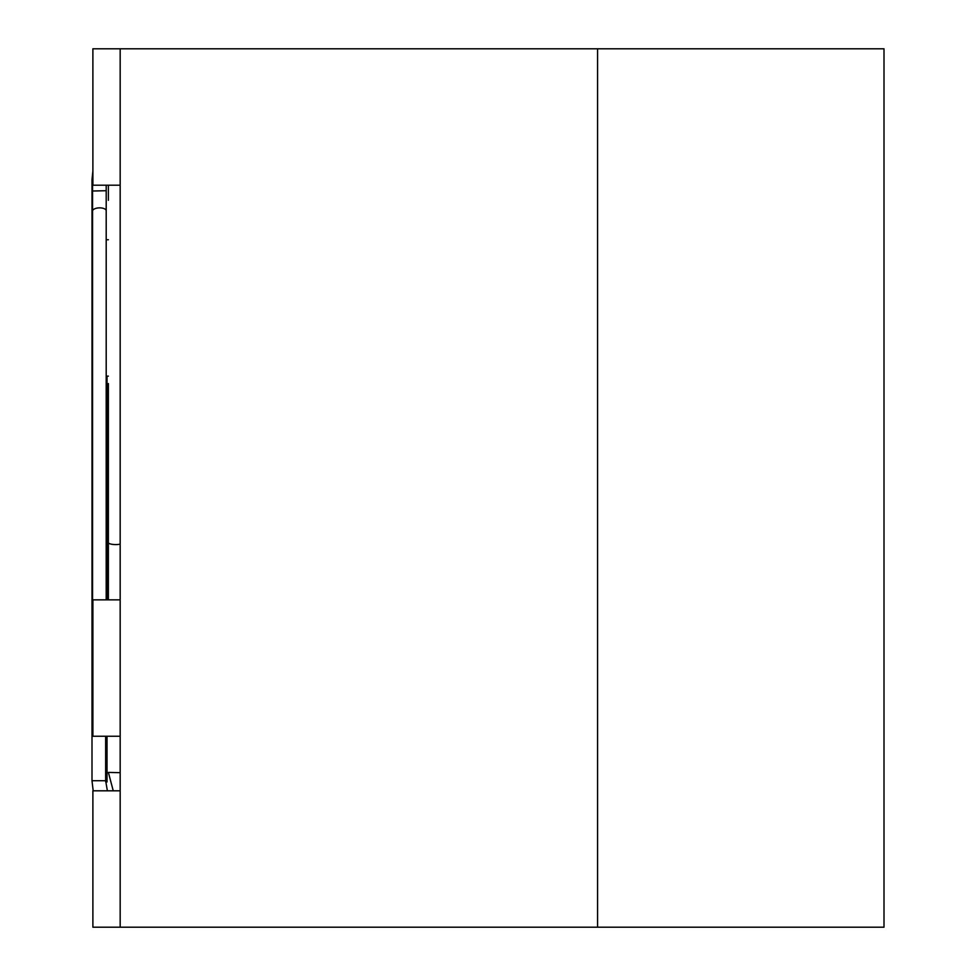 <?xml version="1.0" encoding="UTF-8"?>
<svg xmlns="http://www.w3.org/2000/svg" width="976" height="976" viewBox="0 0 976 976"><rect width="100%" height="100%" fill="white"/><g stroke="black" fill="none" stroke-linecap="round" stroke-linejoin="round"><path stroke-width="1.46" d="M597.568 48.8L120.17 48.8L120.17 927.2L92.891 927.2L92.891 790.804L120.17 790.804L120.17 927.2L597.568 927.2L597.568 48.8L597.568 927.2L884 927.2L884 48.8L597.568 48.8M108.373 239.754L106.201 239.754M108.373 376.15L106.201 376.15M120.17 736.246L92.891 736.246L92.891 599.85L120.17 599.85L120.17 736.246M92.891 48.8L92.891 185.196L120.17 185.196L120.17 48.8L92.891 48.8M120.17 772.675L108.373 772.406L113.253 790.804M108.373 185.196L108.373 200.3M92.891 179.584L92.891 173.252M106.201 599.85L106.201 185.196M92.891 604.193A6.82 3.062 178.6 0 0 92.574 605.132A6.82 3.062 178.6 0 0 92.891 606.059M107.006 736.246L107.006 781.959L105.652 781.727M107.006 599.85L107.006 376.15M107.006 738.283A6.82 1.196 -170.1 0 0 105.64 737.307M120.17 544.12A6.82 1.757 -178.6 0 1 112.691 544.388A6.82 1.757 -178.6 0 1 108.373 542.656M105.64 736.246L105.64 780.715L92 780.715L92 179.718L92.891 170.922M106.201 190.71L92.574 191.015L92.574 605.132M106.201 210.779A6.82 3.062 178.6 0 0 99.381 207.864A6.82 3.062 178.6 0 0 92.574 211.06M92 780.715L93.184 790.804M105.64 780.715L107.384 790.804M92.574 179.584L92.574 191.015M108.373 383.544L108.373 599.85"/></g></svg>
